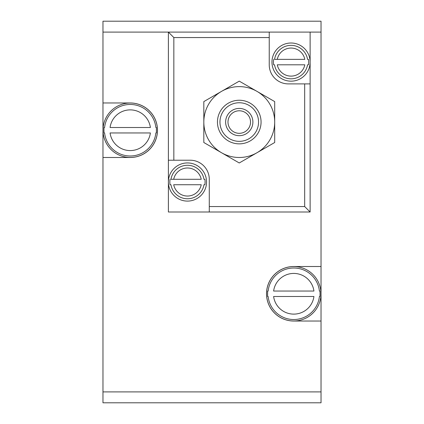 <?xml version="1.0" encoding="UTF-8"?>
<svg xmlns="http://www.w3.org/2000/svg" width="424" height="424" viewBox="0 0 424 424"><rect width="100%" height="100%" fill="white"/><g stroke="black" fill="none" stroke-linecap="round" stroke-linejoin="round"><path stroke-width="0.64" d="M273.634 59.36A17.623 17.623 0 0 0 273.634 64.814L274.54 64.814A16.727 16.727 0 0 0 307.548 64.814L308.46 64.814A17.623 17.623 0 0 0 308.46 59.36L307.548 59.36A16.727 16.727 0 0 0 274.54 59.36L277.285 59.36L274.54 59.36M310.124 62.084A19.08 19.08 0 0 0 281.504 45.564A19.08 19.08 0 0 0 281.504 78.61A19.08 19.08 0 0 0 310.124 62.084L310.124 32.102L168.386 32.102L173.84 37.556L269.24 37.556L269.24 64.814A19.08 19.08 0 0 0 288.32 83.894L310.124 83.894L310.124 62.084M273.634 64.814L274.54 64.814M307.548 64.814L308.46 64.814M308.46 59.36L307.548 59.36M277.285 64.814L304.808 64.814A14.029 14.029 0 0 1 277.285 64.814M304.808 59.36L277.285 59.36A14.029 14.029 0 0 1 304.808 59.36M170.056 179.294A17.623 17.623 0 0 0 170.056 184.742L170.962 184.742A16.727 16.727 0 0 0 203.976 184.742L204.882 184.742A17.623 17.623 0 0 0 204.882 179.294L203.976 179.294A16.727 16.727 0 0 0 170.962 179.294L173.708 179.294L170.962 179.294M206.318 179.066A19.08 19.08 0 0 0 185.988 162.996A19.08 19.08 0 0 0 168.386 182.018A19.08 19.08 0 0 0 188.95 201.04A19.08 19.08 0 0 0 206.318 179.066M170.056 184.742L170.962 184.742M203.976 184.742L204.882 184.742M204.882 179.294L203.976 179.294M173.708 184.742L201.23 184.742A14.029 14.029 0 0 1 173.708 184.742M201.23 179.294L173.708 179.294A14.029 14.029 0 0 1 201.23 179.294M239.258 81.138L203.822 101.596L203.822 142.512L239.258 162.97L274.694 142.512L274.694 101.596L239.258 81.138L224.211 89.824M209.276 206.546L304.676 206.546L310.124 212L209.276 212L209.276 179.294A19.08 19.08 0 0 0 190.196 160.214L168.386 160.214L168.386 32.102L102.974 32.102L102.974 157.484L130.226 157.484A27.258 27.258 0 0 0 157.484 130.226A27.258 27.258 0 0 0 130.226 102.974L102.974 102.974M310.124 212L310.124 83.894M168.386 160.214L168.386 212L209.276 212M269.24 32.102L269.24 37.556M321.026 321.026L321.026 266.516L293.774 266.516A27.258 27.258 0 0 0 266.516 293.774A27.258 27.258 0 0 0 293.774 321.026L321.026 321.026L321.026 391.898L102.974 391.898L102.974 157.484M321.026 266.516L321.026 32.102L310.124 32.102M267.634 296.498L268.143 296.498A25.774 25.774 0 0 0 319.399 296.498L319.908 296.498A26.277 26.277 0 0 0 319.908 291.044L319.399 291.044A25.774 25.774 0 0 0 268.143 291.044L267.634 291.044A26.277 26.277 0 0 0 267.602 291.336L267.602 296.206A26.277 26.277 0 0 0 267.634 296.498L268.143 296.498M320.836 290.949A27.21 27.21 0 0 0 292.359 266.595A27.21 27.21 0 0 0 266.558 293.774A27.21 27.21 0 0 0 295.184 320.947A27.21 27.21 0 0 0 320.836 290.949M268.143 291.044L267.634 291.044M319.908 291.044L319.399 291.044M319.399 296.498L319.908 296.498M313.93 291.044L273.613 291.044A20.341 20.341 0 0 1 313.93 291.044M273.613 296.498L313.93 296.498A20.341 20.341 0 0 1 273.613 296.498M104.092 132.956L104.601 132.956A25.774 25.774 0 0 0 155.857 132.956L156.366 132.956A26.277 26.277 0 0 0 156.398 132.664L156.398 127.794A26.277 26.277 0 0 0 156.366 127.502L155.857 127.502A25.774 25.774 0 0 0 104.601 127.502L104.092 127.502A26.277 26.277 0 0 0 104.092 132.956L104.601 132.956M157.32 127.709A27.21 27.21 0 0 0 128.965 103.048A27.21 27.21 0 0 0 103.016 130.226A27.21 27.21 0 0 0 131.493 157.41A27.21 27.21 0 0 0 157.32 127.709M155.857 132.956L156.366 132.956M104.601 127.502L104.092 127.502M156.366 127.502L155.857 127.502M110.07 132.956L150.388 132.956A20.341 20.341 0 0 1 110.07 132.956M150.388 127.502L110.07 127.502A20.341 20.341 0 0 1 150.388 127.502M321.026 391.898L321.026 402.8L102.974 402.8L102.974 391.898M102.974 32.102L102.974 21.2L321.026 21.2L321.026 32.102M156.398 132.664L156.398 127.794M267.602 291.336L267.602 296.206M221.54 91.367A35.436 35.436 0 0 0 221.54 152.741A35.436 35.436 0 0 0 274.694 122.054A35.436 35.436 0 0 0 221.54 91.367L203.822 101.596M227.99 122.054A11.268 11.268 0 0 0 244.892 131.811A11.268 11.268 0 0 0 244.892 112.291A11.268 11.268 0 0 0 227.99 122.054M225.626 122.054A13.626 13.626 0 0 0 246.074 133.852A13.626 13.626 0 0 0 246.074 110.251A13.626 13.626 0 0 0 225.626 122.054M219.961 122.054A19.297 19.297 0 0 0 248.904 138.765A19.297 19.297 0 0 0 248.904 105.338A19.297 19.297 0 0 0 219.961 122.054M217.454 122.054A21.804 21.804 0 0 0 250.16 140.938A21.804 21.804 0 0 0 250.16 103.165A21.804 21.804 0 0 0 217.454 122.054M173.84 160.214L173.84 37.556M304.676 206.546L304.676 83.894"/></g></svg>
